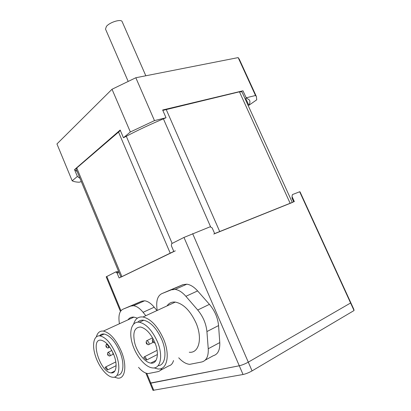 <?xml version="1.0" encoding="UTF-8"?>
<svg xmlns="http://www.w3.org/2000/svg" width="411" height="411" viewBox="0 0 411 411"><rect width="100%" height="100%" fill="white"/><g stroke="black" fill="none" stroke-linecap="round" stroke-linejoin="round"><path stroke-width="0.62" d="M300.092 191.983L299.665 191.752L350.593 302.989L248.29 362.158L350.593 302.989L350.3 301.628L350.593 302.989L354.051 310.531L353.701 309.057M299.665 191.752L292.427 194.588L292 196.473L294.327 201.585L214.655 233.571L212.174 227.889L210.124 226.79L183.984 237.43L239.279 365.78C242.089 365.112 245.095 363.905 248.29 362.158C245.095 363.905 242.089 365.112 239.279 365.78L150.02 383.139L152.984 390.337L243.04 374.508C245.876 373.882 248.886 372.679 252.071 370.902L354.051 310.531M243.04 374.508L239.279 365.78L150.822 383.175L153.801 390.399M183.984 237.43L171.623 243.677L171.372 245.768L173.791 251.414L119.113 277.964L117.048 272.991L119.128 272.688M118.604 271.43L115.743 271.933L117.048 272.991M115.743 271.933L106.187 276.824L120.464 311.451M145.879 373.096L150.02 383.139L150.822 383.175L146.778 373.373M292.221 196.961L291.985 198.051L292.55 197.681M293.706 201.832L291.985 198.051M143.742 357.462L144.492 356.722C145.669 357.226 146.347 358.341 146.532 360.067L143.742 357.462M157.398 354.518L146.532 360.067M146.902 344.033L148.279 344.783C149.116 344.685 149.275 343.868 148.761 342.337L147.071 340.539L146.46 340.827L146.28 341.721M147.056 343.051C147.282 343.93 147.107 344.192 146.532 343.843L146.131 342.445L147.056 343.051M153.041 338.679L152.445 339.918M153.098 342.214L154.479 342.98L154.983 342.836M153.262 341.217C153.488 342.116 153.308 342.384 152.707 342.014L152.311 340.611L153.262 341.217M157.392 353.558L157.341 352.54M154.762 342.291C159.596 353.455 157.336 364.269 150.76 363.093C144.96 362.415 137.557 353.183 134.88 343.581C132.44 332.782 134.34 327.264 140.572 327.028C146.003 328.384 150.729 333.47 154.762 342.291M157.336 341.541C163.47 355.695 160.588 369.35 152.311 367.886C144.939 367.044 135.573 355.335 132.188 343.206C128.679 331.06 131.905 321.017 139.432 322.26C146.259 323.971 152.229 330.403 157.336 341.541M137.819 322.162C139.365 320.534 141.348 319.892 143.763 320.241C150.621 321.921 156.601 328.297 161.698 339.378C167.334 352.417 165.35 365.43 158.101 365.682M133.667 324.007C135.214 318.782 138.327 316.444 143.018 316.999C150.832 318.921 157.654 326.206 163.48 338.854C170.483 354.96 167.107 370.517 157.649 368.914L154.053 367.896M167.025 305.918C168.988 303.01 171.752 301.731 175.312 302.09C183.337 303.719 190.211 310.598 195.929 322.727C202.793 338.186 198.991 353.47 189.271 352.242M157.156 310.475L156.827 307.166C156.257 300.04 157.958 295.514 161.924 293.593L171.32 289.827L175.158 289.401C178.718 289.935 182.299 292.236 185.895 296.31L197.717 310.012C203.034 316.465 206.101 323.647 206.923 331.559L208.243 348.739C208.593 356.255 206.476 360.653 201.893 361.942L189.697 364.341C186.101 364.023 182.443 361.844 178.728 357.801M161.924 293.593L182.941 284.648L171.32 289.827M185.895 296.31L197.609 290.916C194.007 286.919 190.411 284.679 186.82 284.186L182.941 284.648M197.609 290.916L209.43 304.351L197.717 310.012M206.923 331.559L218.565 325.579C217.794 317.76 214.748 310.685 209.43 304.351M218.565 325.579L219.772 342.574L208.243 348.739M205.233 360.118L213.268 355.726C217.902 354.395 220.07 350.013 219.772 342.574M119.401 323.765L119.103 321.248C118.46 314.805 119.776 310.778 123.048 309.164L141.846 301.16L130.801 306.056L133.529 305.722C136.627 306.138 139.807 308.327 143.079 312.298L145.818 315.705M143.079 312.298L154.223 307.212C150.945 303.313 147.739 301.176 144.61 300.795L141.846 301.16M154.223 307.212L156.966 310.562M160.403 370.342L168.844 365.867C171.125 365.307 172.682 363.54 173.509 360.555M113.415 353.799L112.984 353.763L112.65 352.104M108.165 355.387L109.496 356.06C110.158 355.957 110.261 355.227 109.804 353.866L108.324 352.206L107.723 353.059M108.268 354.508L107.913 355.258L107.502 353.922L108.268 354.508M106.547 347.362L107.872 348.045C108.55 347.942 108.653 347.208 108.191 345.831L106.726 344.187L106.11 345.045M106.654 346.473L106.29 347.233L105.894 345.892L106.654 346.473M105.072 367.619L105.648 366.966C106.644 367.413 107.24 368.431 107.446 370.018L105.072 367.619M116.113 365.682L107.446 370.018M113.626 354.297C117.813 364.223 116.395 373.779 111.104 372.89C100.063 372.294 89.675 338.042 101.224 340.231C105.817 341.377 109.948 346.062 113.626 354.297M115.717 353.686C121.029 366.268 119.221 378.336 112.563 377.226C106.567 376.625 98.47 366.186 95.182 355.207C91.807 344.218 93.96 335.001 100.063 335.905C105.848 337.354 111.068 343.283 115.717 353.686M99.519 335.854C100.685 334.395 102.226 333.783 104.147 334.025C109.958 335.443 115.188 341.33 119.832 351.677C124.97 363.838 123.413 375.68 117.078 375.202M96.38 336.799C97.53 332.633 99.863 330.727 103.377 331.091C110.004 332.71 115.974 339.429 121.286 351.251C127.353 365.579 125.211 379.332 117.592 378.12L114.335 377.123M127.97 319.845C129.429 317.816 131.417 316.907 133.929 317.122L137.392 318.15M161.888 368.251C160.984 370.111 159.689 371.236 157.994 371.626L148.171 373.589C145.078 373.332 141.867 371.251 138.538 367.342M123.048 309.164L130.801 306.056M77.165 171.603L74.535 169.615L120.171 130.066L123.459 137.762C136.755 130.662 150.95 123.988 166.039 117.741L162.653 109.994L242.978 90.795L246.179 97.808L249.456 100.058C250.222 101.44 250.022 103.182 248.866 105.298L245.85 98.686L245.249 99.118M246.246 97.833L245.85 98.686M79.945 178.302L77.371 176.458L74.535 169.615M239.587 59.847L238.164 57.602L255.508 95.491L246.179 97.808M238.164 57.602L135.825 77.746L154.479 120.618L130.349 131.977L123.459 137.762M166.039 117.741L154.479 120.618M248.866 105.298L256.721 99.811L256.382 96.523L255.508 95.491M77.371 176.458L72.182 180.809C73.846 181.647 76.189 182.114 79.21 182.217L81.316 181.6M135.825 77.746L112.018 89.259L56.944 143.948L72.182 180.809M112.018 89.259L130.349 131.977M213.756 234.049L292.324 202.489M120.968 277.127L175.333 250.828M241.935 91.848L292.283 202.407L241.935 91.848L239.443 91.812L162.828 110.4M120.361 130.518L76.77 167.96L76.102 169.049L120.947 277.071M128.109 81.265L105.514 29.099L106.403 26.427C109.727 22.173 121.24 18.695 122.144 21.634L122.175 21.701M192.651 233.628L252.071 370.902M120.952 310.757L106.803 276.449M239.443 91.812L290.14 203.265M219.715 231.542L166.142 109.352M121.897 276.613L76.77 167.96M118.45 131.874L170.211 253.15M163.403 118.836L210.725 227.113M172.158 243.41L126.295 136.257M300.03 191.85L353.943 309.586M118.204 272.889L116.832 271.835M157.084 350.347L144.492 356.722M146.131 342.445L146.46 340.827M152.573 337.847L147.071 340.539M153.277 342.306L148.9 344.475M152.311 340.611L152.625 338.977M150.76 363.093L156.052 360.36M143.763 320.241L139.432 322.26M175.312 302.09L143.018 316.999M186.82 284.186L175.158 289.401M113.251 353.897L113.513 354.025M107.502 353.922L107.888 352.407M111.838 350.511L108.324 352.206M113.539 354.087L109.943 355.839M105.894 345.892L106.285 344.382M107.204 343.961L106.726 344.187M109.773 347.136L108.324 347.824M115.804 361.921L105.648 366.966M111.104 372.89L114.905 370.969M104.147 334.025L100.063 335.905M133.929 317.122L103.377 331.091M144.61 300.795L133.529 305.722M239.197 58.994L256.382 96.523M145.823 75.778L122.144 21.634"/></g></svg>
